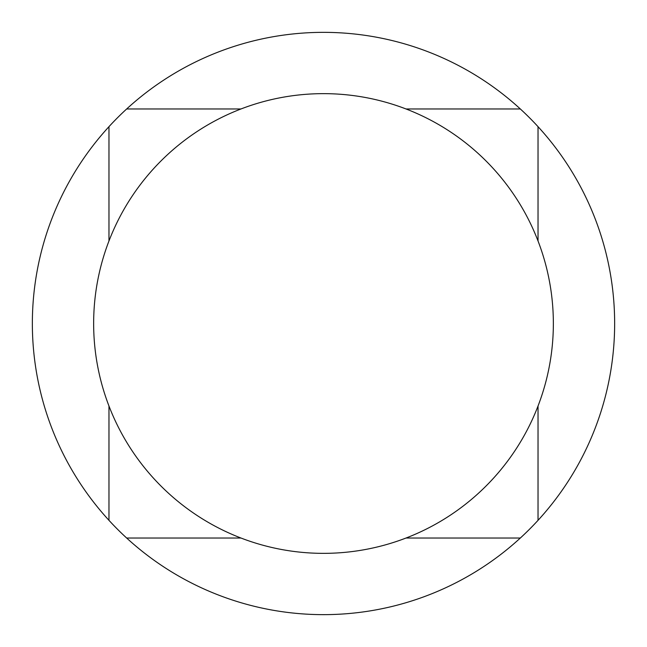 <?xml version="1.0" encoding="UTF-8"?>
<svg xmlns="http://www.w3.org/2000/svg" width="647" height="647" viewBox="0 0 647 647"><rect width="100%" height="100%" fill="white"/><g stroke="black" fill="none" stroke-linecap="round" stroke-linejoin="round"><path stroke-width="0.97" d="M553.355 323.5A229.855 229.855 0 0 0 323.5 93.645A229.855 229.855 0 0 0 93.645 323.5A229.855 229.855 0 0 0 323.5 553.355A229.855 229.855 0 0 0 553.355 323.5M538.029 406.017L538.029 520.334A291.15 291.15 0 0 1 520.334 538.029L406.017 538.029M406.017 108.971L520.334 108.971A291.15 291.15 0 0 1 538.029 126.666L538.029 240.983M520.334 538.029A291.15 291.15 0 0 1 108.971 520.334A291.15 291.15 0 0 1 323.5 32.35A291.15 291.15 0 0 1 520.334 108.971M538.029 126.666A291.15 291.15 0 0 1 538.029 520.334M126.666 108.971L240.983 108.971M108.971 520.334L108.971 406.017M108.971 240.983L108.971 126.666M240.983 538.029L126.666 538.029"/></g></svg>
